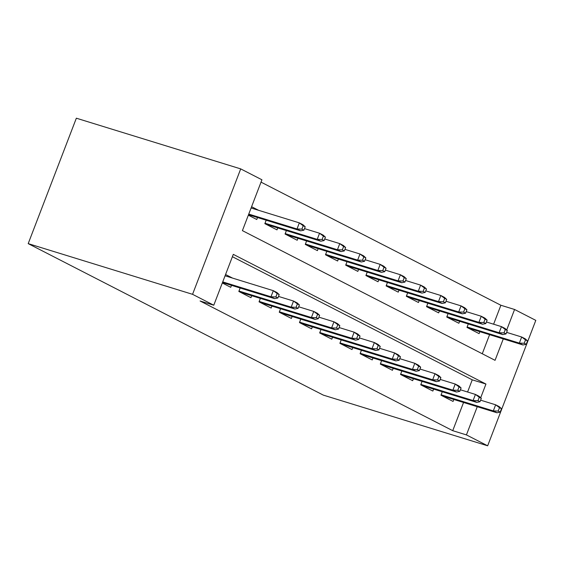 <?xml version="1.0" encoding="UTF-8"?>
<svg xmlns="http://www.w3.org/2000/svg" width="564" height="564" viewBox="0 0 564 564"><rect width="100%" height="100%" fill="white"/><g stroke="black" fill="none" stroke-linecap="round" stroke-linejoin="round"><path stroke-width="0.85" d="M493.606 324.201L500.881 305.251L514.579 309.481L535.8 320.373L487.656 445.8L323.292 395.11L28.2 243.627L76.344 118.2L240.708 168.89L261.929 179.782L242.407 230.634L495.058 360.325L503.285 338.901M500.881 305.251L261.026 182.13M442.268 391.769L440.942 395.209L453.075 401.434L453.823 399.474M422.055 381.391L420.73 384.838L432.863 391.064L433.617 389.097M401.843 371.013L400.518 374.461L412.651 380.686L413.405 378.719M381.631 360.636L380.312 364.083L392.438 370.308L393.193 368.348M361.418 350.265L360.1 353.713L372.226 359.938L372.98 357.971M341.206 339.888L339.888 343.335L352.014 349.56L352.768 347.593M320.994 329.51L319.675 332.957L331.801 339.183L332.556 337.223M300.781 319.139L299.463 322.58L311.589 328.805L312.343 326.845M280.569 308.762L279.25 312.209L291.376 318.434L292.131 316.467M260.356 298.384L259.038 301.832L271.164 308.057L271.918 306.09M240.144 288.014L238.826 291.454L250.952 297.679L251.706 295.719M258.615 210.309L251.593 206.706M482.262 353.762L489.587 334.678M248.343 215.18L256.768 219.509L257.522 217.542M266.173 220.214L264.847 223.654L276.98 229.879L277.735 227.919M286.385 230.584L285.06 234.032L297.193 240.257L297.947 238.29M306.597 240.962L305.272 244.409L317.405 250.635L318.159 248.668M326.81 251.34L325.484 254.78L337.617 261.005L338.365 259.045M347.022 261.71L345.697 265.158L357.823 271.383L358.577 269.423M367.234 272.088L365.909 275.535L378.035 281.76L378.789 279.793M387.447 282.465L386.121 285.913L398.247 292.138L399.002 290.171M407.659 292.843L406.334 296.283L418.46 302.508L419.214 300.549M427.872 303.213L426.546 306.661L438.672 312.886L439.426 310.919M448.084 313.591L446.759 317.038L458.884 323.264L459.639 321.297M468.296 323.969L466.971 327.409L479.097 333.634L479.851 331.674M480.69 397.768L485.949 384.056L233.299 254.364L213.777 305.216L200.086 300.993L452.73 430.684L463.559 402.477M467.584 392.001L472.251 379.833L232.396 256.712M222.315 282.98L230.739 287.309L231.494 285.342M232.587 278.108L225.565 274.506M487.656 445.8L466.428 434.907L477.257 406.7M452.73 430.684L466.428 434.907M213.777 305.216L192.557 294.316L28.2 243.627M506.712 329.968L514.579 309.481M240.708 168.89L192.557 294.316M472.251 379.833L485.949 384.056M275.866 296.932L277.89 297.968L279.187 294.577L277.171 293.541L275.866 296.932L270.974 296.777L274.612 298.638L222.477 282.557M222.731 281.894L270.974 296.777L273.321 290.671L225.071 275.789M277.171 293.541L273.321 290.671L276.959 292.54L279.187 294.577M274.612 298.638L277.89 297.968M303.911 230.168L305.216 226.777L303.192 225.741L301.895 229.132L303.911 230.168L300.64 230.838L297.002 228.977L299.343 222.872L251.1 207.989M301.895 229.132L297.002 228.977L248.759 214.094M300.64 230.838L248.498 214.757M303.192 225.741L299.343 222.872L302.981 224.74L305.216 226.777M296.079 307.309L298.102 308.346L299.399 304.955L297.383 303.918L296.079 307.309L291.186 307.147L294.824 309.016L240.229 292.18M238.981 291.045L291.186 307.147L293.534 301.049L278.489 296.41M297.383 303.918L293.534 301.049L297.172 302.917L299.399 304.955M294.824 309.016L298.102 308.346M316.291 317.68L318.315 318.716L319.612 315.332L317.588 314.289L316.291 317.68L311.398 317.525L315.036 319.393L260.441 302.551M259.193 301.423L311.398 317.525L313.746 311.42L298.701 306.781M317.588 314.289L313.746 311.42L317.384 313.288L319.612 315.332M315.036 319.393L318.315 318.716M336.504 328.058L338.527 329.094L339.824 325.703L337.801 324.667L336.504 328.058L331.611 327.903L335.249 329.771L280.653 312.928M279.406 311.8L331.611 327.903L333.951 321.797L318.914 317.158M337.801 324.667L333.951 321.797L337.596 323.666L339.824 325.703M335.249 329.771L338.527 329.094M356.716 338.435L358.732 339.472L360.036 336.081L358.013 335.044L356.716 338.435L351.823 338.273L355.461 340.141L300.866 323.306M299.618 322.171L351.823 338.273L354.164 332.175L339.126 327.536M358.013 335.044L354.164 332.175L357.802 334.043L360.036 336.081M355.461 340.141L358.732 339.472M324.124 240.546L325.428 237.155L323.405 236.119L322.107 239.51L324.124 240.546L320.853 241.216L317.215 239.347L319.555 233.249L304.511 228.61M322.107 239.51L317.215 239.347L265.009 223.245M320.853 241.216L266.257 224.38M323.405 236.119L319.555 233.249L323.193 235.117L325.428 237.155M344.336 250.917L345.64 247.533L343.617 246.489L342.32 249.88L344.336 250.917L341.065 251.593L337.427 249.725L339.768 243.62L324.723 238.981M342.32 249.88L337.427 249.725L285.222 233.623M341.065 251.593L286.47 234.751M343.617 246.489L339.768 243.62L343.406 245.488L345.64 247.533M364.548 261.294L365.853 257.903L363.829 256.867L362.525 260.258L364.548 261.294L361.277 261.971L357.639 260.103L359.98 253.997L344.935 249.358M362.525 260.258L357.639 260.103L305.434 244M361.277 261.971L306.682 245.128M363.829 256.867L359.98 253.997L363.618 255.866L365.853 257.903M384.761 271.672L386.065 268.281L384.042 267.244L382.737 270.635L384.761 271.672L381.49 272.341L377.852 270.473L380.192 264.375L365.148 259.736M382.737 270.635L377.852 270.473L325.647 254.371M381.49 272.341L326.894 255.506M384.042 267.244L380.192 264.375L383.83 266.243L386.065 268.281M376.928 348.806L378.945 349.849L380.249 346.458L378.225 345.415L376.928 348.806L372.036 348.651L375.673 350.519L321.078 333.684M319.83 332.548L372.036 348.651L374.376 342.545L359.331 337.906M378.225 345.415L374.376 342.545L378.014 344.414L380.249 346.458M375.673 350.519L378.945 349.849M404.973 282.049L406.277 278.658L404.254 277.622L402.95 281.006L404.973 282.049L401.702 282.719L398.064 280.851L400.405 274.753L385.36 270.107M402.95 281.006L398.064 280.851L345.859 264.749M401.702 282.719L347.107 265.884M404.254 277.622L400.405 274.753L404.043 276.614L406.277 278.658M397.141 359.183L399.157 360.22L400.461 356.829L398.438 355.792L397.141 359.183L392.248 359.028L395.886 360.897L341.291 344.054M340.043 342.926L392.248 359.028L394.589 352.923L379.544 348.284M398.438 355.792L394.589 352.923L398.226 354.791L400.461 356.829M395.886 360.897L399.157 360.22M417.353 369.561L419.369 370.597L420.673 367.206L418.65 366.17L417.353 369.561L412.46 369.399L416.098 371.267L361.503 354.432M360.255 353.304L412.46 369.399L414.801 363.301L399.756 358.662M418.65 366.17L414.801 363.301L418.439 365.169L420.673 367.206M416.098 371.267L419.369 370.597M437.565 379.932L439.582 380.975L440.886 377.584L438.862 376.548L437.565 379.932L432.673 379.776L436.31 381.645L381.715 364.809M380.467 363.674L432.673 379.776L435.013 373.678L419.969 369.032M438.862 376.548L435.013 373.678L438.651 375.546L440.886 377.584M436.31 381.645L439.582 380.975M457.778 390.309L459.794 391.346L461.098 387.954L459.075 386.918L457.778 390.309L452.885 390.154L456.523 392.022L401.928 375.18M400.68 374.052L452.885 390.154L455.226 384.049L440.181 379.41M459.075 386.918L455.226 384.049L458.863 385.917L461.098 387.954M456.523 392.022L459.794 391.346M477.983 400.687L480.006 401.723L481.311 398.332L479.287 397.296L477.983 400.687L473.097 400.532L476.735 402.393L422.14 385.557M420.892 384.429L473.097 400.532L475.438 394.426L460.393 389.787M479.287 397.296L475.438 394.426L479.076 396.295L481.311 398.332M476.735 402.393L480.006 401.723M425.185 292.42L426.49 289.029L424.466 287.993L423.162 291.384L425.185 292.42L421.914 293.097L418.276 291.228L420.617 285.123L405.572 280.484M423.162 291.384L418.276 291.228L366.064 275.126M421.914 293.097L367.319 276.254M424.466 287.993L420.617 285.123L424.255 286.991L426.49 289.029M445.398 302.797L446.702 299.406L444.679 298.37L443.374 301.761L445.398 302.797L442.127 303.467L438.489 301.599L440.829 295.501L425.785 290.862M443.374 301.761L438.489 301.599L386.277 285.504M442.127 303.467L387.531 286.632M444.679 298.37L440.829 295.501L444.467 297.369L446.702 299.406M465.61 313.175L466.907 309.784L464.891 308.748L463.587 312.132L465.61 313.175L462.339 313.845L458.701 311.977L461.042 305.878L445.997 301.232M463.587 312.132L458.701 311.977L406.489 295.874M462.339 313.845L407.744 297.009M464.891 308.748L461.042 305.878L464.68 307.747L466.907 309.784M485.823 323.546L487.12 320.155L485.103 319.118L483.799 322.509L485.823 323.546L482.551 324.222L478.914 322.354L481.254 316.249L466.209 311.61M483.799 322.509L478.914 322.354L426.701 306.252M482.551 324.222L427.956 307.38M485.103 319.118L481.254 316.249L484.892 318.117L487.12 320.155M506.035 333.923L507.332 330.532L505.316 329.496L504.012 332.887L506.035 333.923L502.764 334.593L499.119 332.732L501.466 326.626L486.422 321.988M504.012 332.887L499.119 332.732L446.914 316.63M502.764 334.593L448.168 317.758M505.316 329.496L501.466 326.626L505.104 328.495L507.332 330.532M498.195 411.064L500.219 412.101L501.523 408.71L499.5 407.673L498.195 411.064L493.31 410.902L496.947 412.77L442.352 395.935M441.104 394.8L493.31 410.902L495.65 404.804L480.606 400.165M499.5 407.673L495.65 404.804L499.288 406.672L501.523 408.71M496.947 412.77L500.219 412.101M526.247 344.301L527.544 340.91L525.528 339.873L524.224 343.264L526.247 344.301L522.969 344.971L519.331 343.102L521.679 337.004L506.634 332.365M524.224 343.264L519.331 343.102L467.126 327M522.969 344.971L468.381 328.135M525.528 339.873L521.679 337.004L525.317 338.872L527.544 340.91"/></g></svg>
